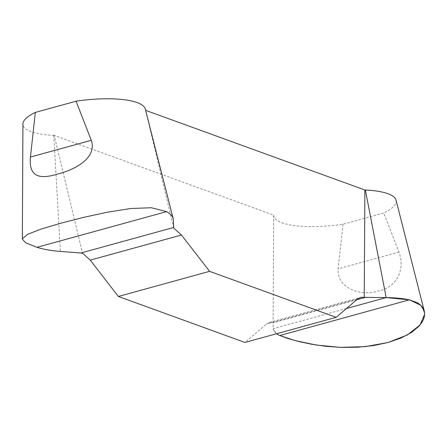 <?xml version="1.0" encoding="UTF-8"?>
<svg xmlns="http://www.w3.org/2000/svg" width="447" height="447" viewBox="0 0 447 447"><rect width="100%" height="100%" fill="white"/><g stroke="black" fill="none" stroke-linecap="round" stroke-linejoin="round"><path stroke-width="0.34" stroke-dasharray="2.23 1.68" d="M346.486 308.503L273.111 328.701L276.458 333.764L273.977 331.372L273.111 328.701L273.665 215.124L54.221 135.396L82.511 253.164M273.011 322.376L269.418 322.466L266.367 324.125L244.934 342.441M173.738 228.054L145.633 110.348M343.039 224.204L338.122 268.854C336.753 289.963 363.769 296.283 378.218 291.025C394.762 288.198 406.021 271.603 398.97 252.102L383.772 212.99L343.039 224.204A61.692 16.902 -7 0 1 273.67 215.27L273.665 215.124M396.059 200.155A61.692 16.902 -7 0 1 383.772 212.99M145.303 109.051A61.692 16.902 -7 0 1 145.448 110.135L145.448 110.28M54.221 135.396L53.757 135.374A61.692 16.902 -7 0 1 22.914 124.082M273.67 215.27L273.111 328.701M53.757 135.374L60.39 251.415M145.448 110.135L173.453 220.293M398.97 252.102L338.122 268.854M357.594 299.009L266.367 324.125M356.712 299.764L273.016 322.807M269.418 322.466L360.645 297.35"/><path stroke-width="0.67" d="M36.967 247.32C43.32 249.325 51.126 250.689 60.39 251.415L82.511 253.164L90.221 260.126L118.36 296.456L244.934 342.441L336.161 317.331L209.587 271.34L181.448 235.016L173.738 228.054L173.246 218.829C172.548 216.164 170.335 213.767 166.602 211.638L151.421 207.743L130.988 208.481L107.543 212.18L83.388 217.426L60.501 223.288L41.057 229.093L27.653 234.306L22.4 238.715L22.35 239.156L25.647 242.794L36.967 247.32L166.602 211.638M336.161 317.331L357.594 299.009L360.645 297.35L386.174 297.579C395.371 297.736 403.105 298.49 409.374 299.842L420.806 305.273L424.292 311.095L424.65 314.219L420.163 324.874L407.357 334.954L388.13 342.491L365.037 346.66L340.323 347.375L316.13 345.011L295.065 340.564L279.744 335.524L276.458 333.764L279.744 335.524L287.767 338.44L298.54 341.463L311.492 344.224L326.17 346.341L341.877 347.425L357.924 347.213L373.67 345.559L388.27 342.452L401.054 338.021L411.475 332.473L419.007 326.209L421.633 322.89L423.438 319.577L424.438 316.303L424.622 313.101L422.571 307.329L420.353 304.86L417.392 302.764L409.374 299.842L386.174 297.579L346.486 308.503M145.633 110.348L364.892 190.009L364.238 297.266M364.892 190.009L365.361 190.031A61.692 16.902 -7 0 1 396.059 200.155L424.298 311.095M76.079 101.201L91.277 140.313C97.53 158.948 72.688 170.357 58.026 173.917C41.761 178.984 28.418 178.582 30.43 157.059L35.341 112.415L76.079 101.201A61.692 16.902 -7 0 1 145.303 109.051L173.24 218.818M22.35 239.156L22.914 124.082A61.692 16.902 -7 0 1 35.341 112.415M118.36 296.456L209.587 271.34M365.361 190.031L386.174 297.579M30.43 157.059L91.277 140.313M365.836 297.255L356.712 299.764M409.374 299.842L279.744 335.524M90.221 260.126L181.448 235.016M80.885 253.002L173.704 227.45"/></g></svg>
